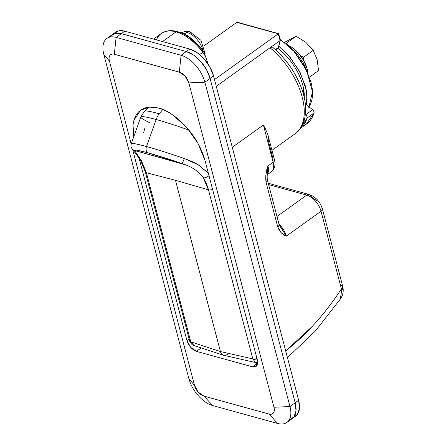 <?xml version="1.0" encoding="UTF-8"?>
<svg xmlns="http://www.w3.org/2000/svg" width="446" height="446" viewBox="0 0 446 446"><rect width="100%" height="100%" fill="white"/><g stroke="black" fill="none" stroke-linecap="round" stroke-linejoin="round"><path stroke-width="0.67" d="M278.494 47.672L278.22 48.151A1.026 0.769 13.8 0 0 278.494 47.672L277.713 48.413M158.625 108.144C168.471 109.264 196.257 128.81 205.037 160.571L198.063 143.484L186.796 127.517L172.948 115.107C168.064 111.751 163.292 109.432 158.625 108.144C153.954 106.862 149.75 106.706 146.009 107.687C142.263 108.668 139.269 110.708 137.017 113.808C134.77 116.908 133.438 120.827 133.025 125.571L133.683 136.95L134.068 119.941L140.646 110.179L149.722 107.101L158.625 108.144M188.848 82.917L273.939 407.27C274.574 409.69 274.413 411.563 273.454 412.885C272.489 414.211 271.012 414.596 269.022 414.05L204.039 396.154L198.258 392.179L194.517 385.4L132.624 149.482L194.517 385.4L188.892 378.687A25.684 14.289 -125.6 0 0 212.692 405.57A25.684 14.289 54.4 0 1 188.892 378.687L103.795 54.334A25.684 14.289 54.4 0 1 106.778 38.512A25.684 14.289 54.4 0 1 116.099 37.392L121.301 33.656L186.289 51.552L193.631 55.126L200.733 61.487L206.515 69.676L210.088 78.44L295.18 402.788L296.005 410.799L293.959 416.832L289.348 419.97L293.959 416.832L296.005 410.799L295.18 402.788L289.972 406.523A25.684 14.289 54.4 0 1 286.995 422.345A25.684 14.289 54.4 0 1 277.674 423.466L212.692 405.57L277.674 423.466A25.684 14.289 -125.6 0 0 289.972 406.523L204.881 82.17L210.088 78.44L295.18 402.788L289.972 406.523L273.939 407.27A10.275 5.714 54.4 0 1 269.022 414.05L277.674 423.466L269.022 414.05L204.039 396.154A10.275 5.714 54.4 0 1 194.517 385.4L188.892 378.687L103.795 54.334L109.426 61.046C108.791 58.627 108.952 56.753 109.917 55.432C110.876 54.111 112.353 53.721 114.343 54.273L179.331 72.163L185.107 76.138L188.848 82.917L204.881 82.17L210.088 78.44A25.684 14.289 -125.6 0 0 186.289 51.552L181.082 55.282A25.684 14.289 54.4 0 1 204.881 82.17L289.972 406.523L273.939 407.27L188.848 82.917L204.881 82.17A25.684 14.289 -125.6 0 0 181.082 55.282L116.099 37.392L121.301 33.656A25.684 14.289 -125.6 0 0 111.979 34.777A25.684 14.289 54.4 0 1 121.301 33.656L186.289 51.552L181.082 55.282L179.331 72.163A10.275 5.714 54.4 0 1 188.848 82.917M131.185 143.986L109.426 61.046L131.185 143.986M138.996 157.817L186.958 340.621L190.698 347.401L196.474 351.376L252.436 366.785L196.474 351.376C191.975 349.619 188.803 346.035 186.958 340.621L138.996 157.817M252.436 366.785C254.426 367.331 255.904 366.947 256.868 365.62C257.827 364.298 257.989 362.425 257.353 360.006L205.037 160.571L257.353 360.006L256.121 366.367L252.436 366.785L257.699 363.005L252.436 366.785M110.223 36.561L114.834 33.422L121.301 33.656L186.289 51.552L193.631 55.126L200.733 61.487L206.515 69.676L210.088 78.44L295.18 402.788A25.684 14.289 54.4 0 1 292.197 418.616A25.684 14.289 -125.6 0 0 295.18 402.788L298.647 400.302L299.472 408.313L297.426 414.345L293.663 417.216A25.684 14.289 -125.6 0 0 295.67 416.129A25.684 14.289 -125.6 0 0 298.647 400.302L295.18 402.788L210.088 78.44L213.556 75.954L298.647 400.302L213.556 75.954L210.088 78.44A25.684 14.289 54.4 0 0 186.289 51.552L189.756 49.066L197.099 52.634L204.201 59L209.982 67.184L213.556 75.954A25.684 14.289 -125.6 0 0 189.756 49.066L124.774 31.17L189.756 49.066L186.289 51.552L121.301 33.656L124.774 31.17L121.301 33.656L114.834 33.422L110.223 36.561M297.32 131.882A59.073 32.865 -125.6 0 0 270.025 47.767L216.277 86.312L270.025 47.767A59.073 32.865 54.4 0 1 297.042 132.15M287.447 357.62L315.367 331.016L340.265 299.171L341.803 289.95L341.413 288.88A238.866 163.52 -74.6 0 1 285.696 350.93L312.077 326.589C322.653 315.244 332.432 302.672 341.413 288.88L321.042 211.242L286.354 236.118L281.337 232.884L277.847 227.259L266.056 182.308L265.955 174.252L267.957 165.984L273.158 162.255L263.385 124.997L232.277 147.308L263.385 124.997L266.206 130.327M267.321 174.654L271.307 171.794C274.697 169.106 275.767 165.159 274.519 159.958L267.494 133.488C268.598 136.861 268.977 139.721 268.637 142.073L273.019 158.77A5.135 2.42 165.3 0 1 274.519 159.969A5.135 2.42 165.3 0 1 273.158 162.255L267.957 165.984A15.409 8.574 54.4 0 1 267.394 174.157L267.957 165.984C265.922 171.587 265.286 177.029 266.056 182.308L267.41 179.989C267.037 177.218 267.104 174.86 267.622 172.903L267.957 165.984C268.135 169.369 268.018 171.71 267.606 172.998L267.6 173.015M271.988 150.319L295.146 133.711C298.982 131.341 301.992 126.92 304.172 120.453C306.614 111.634 305.973 101.593 302.254 90.326C296.339 73.367 286.416 58.961 272.484 47.103A5.135 1.834 129.5 0 0 270.025 47.767L280.082 40.553L278.22 48.151L275.834 49.857M275.388 49.606L277.334 48.213L275.388 49.606M272.238 46.975L270.025 47.767L280.082 40.553L278.22 48.151L275.74 49.93M237.562 22.333L236.793 22.367L203.911 45.949L236.793 22.367L278.31 33.801L214.504 79.561L278.31 33.801L280.082 40.553L280.3 39.917M278.516 33.98L279.993 39.622M265.916 178.824A5.135 2.42 165.3 0 1 267.416 180.022A5.135 2.42 165.3 0 1 266.056 182.308L277.847 227.259C279.653 231.792 282.491 234.747 286.354 236.118L278.995 224.154A15.409 8.574 54.4 0 1 286.354 236.118L321.042 211.242A15.409 8.574 -125.6 0 0 306.759 195.108L268.62 184.605L306.759 195.108L276.977 216.466L306.759 195.108A5.135 3.518 -74.6 0 1 309.29 194.545A5.135 3.518 -74.6 0 1 311.38 197.004L317.162 200.979M200.979 348.148L196.474 351.376L200.979 348.148M189.149 339.049L186.958 340.621L189.149 339.049M212.692 405.57L204.039 396.154L212.692 405.57M103.795 54.334L109.426 61.046A10.275 5.714 54.4 0 1 114.343 54.273L116.099 37.392A25.684 14.289 -125.6 0 0 103.795 54.334M179.331 72.163L114.343 54.273L116.099 37.392L181.082 55.282L179.331 72.163M267.494 133.488L263.385 124.997L273.158 162.255A15.409 8.574 54.4 0 1 271.369 171.749A15.409 8.574 -125.6 0 0 273.158 162.255A5.135 2.42 -14.7 0 0 274.519 159.969M279.207 224.974A5.135 2.42 -14.7 0 1 277.847 227.259L279.213 224.979L286.354 236.118L282.034 229.305M309.29 194.545A5.135 3.518 105.4 0 0 306.759 195.108A15.409 8.574 54.4 0 1 321.042 211.242A5.135 2.42 -14.7 0 0 322.402 208.957A5.135 2.42 165.3 0 1 321.042 211.242L341.413 288.88A5.135 2.42 -14.7 0 0 342.773 286.594A5.135 2.42 165.3 0 1 341.413 288.88L341.803 289.95A5.135 2.687 -11.4 0 0 343.03 287.703L341.803 289.95L340.248 299.194M320.903 207.758A5.135 2.42 165.3 0 1 322.402 208.957C320.139 201.737 315.762 196.937 309.273 194.54L268.263 183.245M341.268 285.401A5.135 2.42 165.3 0 1 342.773 286.594L322.402 208.94M280.317 39.962L280.082 40.553L278.31 33.801L278.661 33.645L236.798 22.367M237.506 22.311L278.644 33.64M317.134 59.58L313.237 50.348L303.575 57.278L303.754 60.611L303.575 57.278L313.237 50.348L305.833 42.331L296.138 36.249L286.477 43.178L287.943 45.118L286.477 43.178L296.138 36.249L284.353 42.398L296.138 36.249L305.833 42.331L313.237 50.348L317.134 59.58L318.55 70.596L309.418 77.141L318.55 70.596L309.418 77.141L318.55 70.596L317.134 59.586M286.477 43.178L285.908 43.502L286.477 43.178M289.214 46.434L296.478 53.169L303.414 62.992L307.06 71.321M307.98 74.633A23.632 13.146 -125.6 0 0 290.848 46.668M287.631 44.985L292.018 47.432L298.552 53.286L303.865 60.818L307.155 68.885L307.924 73.278M303.575 57.278L300.498 55.65L303.575 57.278M153.535 39.092L161.285 33.534C165.728 30.518 171.063 29.865 177.291 31.577C186.924 34.504 195.749 41.188 203.772 51.624L202.819 52.254A15.409 8.574 54.4 0 1 207.518 63.215A15.409 8.574 -125.6 0 0 202.819 52.254L199.624 54.546L202.819 52.254A41.093 22.863 -125.6 0 0 176.036 31.867A2.57 1.756 -74.6 0 1 177.296 31.582A2.57 1.756 105.4 0 0 176.036 31.867A41.093 22.863 54.4 0 1 202.819 52.254L203.772 51.624L203.454 51.926L191.362 39.616M176.036 31.867L162.511 41.562L176.036 31.867A41.093 22.863 -125.6 0 0 161.329 33.506A41.093 22.863 54.4 0 1 176.036 31.867M156.607 39.527A41.093 22.863 54.4 0 1 161.329 33.506M304.261 97.613A42.638 23.722 -125.6 0 0 278.048 48.397L279.575 49.617C285.061 54.144 289.883 59.591 294.037 65.952C298.19 72.319 301.117 78.752 302.823 85.247L304.272 97.663M305.911 124.389A57.79 32.151 -125.6 0 0 314.034 113.028L307.093 118A57.79 32.151 54.4 0 1 302.834 125.956M306.324 124.116L314.034 113.028L313.822 111.394L312.607 109.777L305.293 103.745L312.607 109.777L305.666 114.75L305.365 114.505L305.666 114.75A2.57 1.427 54.4 0 1 307.093 118L314.034 113.028A2.57 1.427 -125.6 0 0 312.607 109.777L305.666 114.75L306.881 116.367L307.093 118L300.487 128.264M227.839 354.007A7.705 5.274 -74.6 0 1 223.569 355.25A7.705 5.274 -74.6 0 1 220.419 351.554L190.765 341.826L194.043 345.578L190.765 341.826L220.419 351.554L252.826 358.913L208.466 189.829L175.495 180.307L220.419 351.554L175.495 180.307L146.405 172.736L190.765 341.826L146.405 172.736L141.438 160.683L136.437 153.324M131.665 148.133A5.135 5.118 -29.4 0 0 134.508 150.486C134.19 149.516 138.717 150.302 148.078 152.855A5.135 3.518 -74.6 0 1 146.494 146.533C136.85 143.902 131.776 142.96 131.275 143.707C130.829 145.736 130.957 147.219 131.67 148.144L140.25 159.774L145.234 171.66A5.135 2.42 -14.7 0 0 146.405 172.736L141.438 160.683L134.508 150.486C134.218 149.973 135.266 149.928 137.641 150.341L148.078 152.855L181.879 163.531L134.508 150.486L185.252 164.764M144.37 111.389A47.337 3.735 19.7 0 1 159.261 113.786A86.201 59.011 -74.6 0 1 162.768 109.554A86.201 59.011 105.4 0 0 159.261 113.786A15.409 10.548 105.4 0 0 156.15 119.517L146.494 146.533C157.388 149.566 169.976 153.552 184.259 158.508C190.23 160.599 195.186 162.879 199.128 165.349L208.377 173.316L198.13 164.741L184.259 158.508A5.135 0.647 109.1 0 1 181.879 163.531C191.546 166.525 198.671 171.247 203.248 177.703C205.79 181.962 207.529 186.004 208.466 189.829L252.826 358.913L255.53 362.531L252.826 358.913L220.419 351.554A7.705 5.274 105.4 0 0 223.569 355.25M189.037 130.148A48.804 3.852 -160.3 0 0 156.15 119.517A48.804 3.852 -160.3 0 0 140.808 117.019L131.275 143.696M144.978 127.762L143.573 132.869M131.269 143.712C131.743 142.954 136.822 143.891 146.494 146.533L156.15 119.517A15.409 10.548 -74.6 0 1 159.261 113.786A47.337 3.735 -160.3 0 0 144.365 111.455M149.901 122.789A48.804 3.852 19.7 0 1 140.83 117.304A48.804 3.852 19.7 0 1 156.15 119.517M203.248 177.703A5.135 3.167 -31.8 0 0 208.984 175.629A5.135 3.167 148.2 0 1 203.248 177.703L208.466 189.829A5.135 2.42 -14.7 0 0 212.619 189.478A5.135 2.42 165.3 0 1 208.466 189.829L175.495 180.307L146.405 172.736A5.135 2.42 165.3 0 1 145.229 171.643L189.595 340.744L190.955 342.433A5.135 2.682 -19.7 0 1 189.784 341.357M134.631 150.82L134.508 150.486A5.135 5.118 150.6 0 1 131.67 148.144M146.494 146.533A5.135 3.518 105.4 0 0 148.078 152.855C157.823 155.565 169.09 159.122 181.879 163.531A5.135 0.647 -70.9 0 0 184.259 158.508C169.976 153.552 157.388 149.566 146.494 146.533M140.234 159.74A5.135 3.167 -31.8 0 0 141.438 160.683A5.135 3.167 148.2 0 1 140.234 159.74M189.589 340.727A5.135 2.42 -14.7 0 0 190.765 341.826A5.135 2.42 165.3 0 1 189.589 340.727M256.974 358.562A5.135 2.42 165.3 0 1 252.826 358.913M257.091 359.002L253.016 359.526M113.691 34.074L118.301 30.936L124.774 31.17A25.684 14.289 -125.6 0 0 115.447 32.29M184.248 33.946L186.907 32.38A6.679 4.571 -74.6 0 1 189.823 31.872A6.679 4.571 -74.6 0 1 191.981 33.64M181.048 32.82C185.012 31.237 187.939 30.919 189.829 31.872A6.679 4.571 105.4 0 0 186.907 32.38A17.483 9.728 54.4 0 1 203.136 50.794M203.382 51.859A17.483 9.728 -125.6 0 0 186.907 32.38L184.488 33.807M182.62 33.394A19.518 10.86 -125.6 0 1 192.889 40.168L188.201 36.104L181.801 33.194M306.179 104.475L306.837 100.361C307.216 95.979 306.725 91.174 305.348 85.944L298.915 70.167L288.517 55.432L278.85 46.267L289.995 57.144L300.197 72.586L306.224 89.847L306.173 104.47M309.006 106.806L312.462 91.67L306.619 70.379L293.814 51.167L280.127 39.22L294.065 51.452L304.467 66.186L310.901 81.964C312.272 87.199 312.769 91.999 312.39 96.381C312.005 100.757 310.778 104.381 308.704 107.241M275.812 49.997L278.482 47.755M106.878 38.434L115.553 32.212M286.895 422.423L295.564 416.202M342.768 286.583L343.024 287.692C343.827 293.273 341.787 296.596 341.084 297.856L340.298 299.121M278.477 47.783L280.333 40.229M280.328 39.995L278.672 33.673M267.416 180.011L279.207 224.962M203.772 51.624L208.237 64.285M300.442 128.331L306.536 123.96M255.513 362.526L223.58 355.256L194.043 345.578C192.594 345.394 191.183 343.994 189.79 341.38M148.78 107.185L144.459 111.232L140.808 117.008M257.71 362.453L255.53 362.531M189.829 31.872L200.901 40.291L205.088 53.553"/></g></svg>
